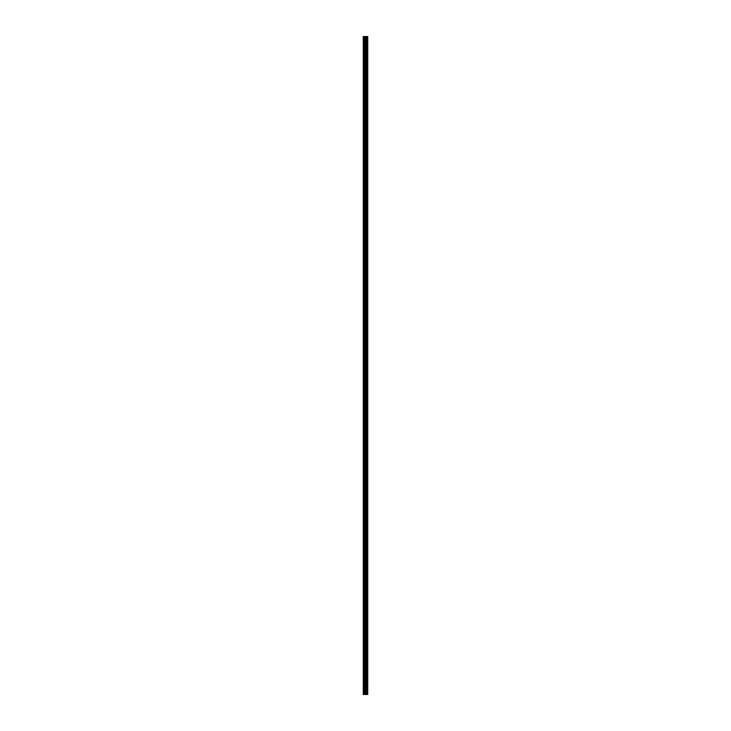 <?xml version="1.0" encoding="UTF-8"?>
<svg xmlns="http://www.w3.org/2000/svg" width="731" height="731" viewBox="0 0 731 731"><rect width="100%" height="100%" fill="white"/><g stroke="black" fill="none" stroke-linecap="round" stroke-linejoin="round"><path stroke-width="0.55" stroke-dasharray="3.65 2.74" d="M365.884 687.012L365.884 686.382L365.884 687.012M363.27 687.012L363.27 686.382L363.27 687.012M365.884 669.148L365.884 668.518L365.884 669.148M363.27 669.148L363.27 668.518L363.27 669.148M365.884 651.284L365.884 651.906L365.884 651.284M363.27 651.284L363.27 651.906L363.27 651.284M365.884 633.421L365.884 634.051L365.884 633.421M363.27 633.421L363.27 634.051L363.27 633.421M365.884 615.566L365.884 614.935L365.884 615.566M363.27 615.566L363.27 614.935L363.27 615.566M365.884 597.702L365.884 597.072L365.884 597.702M363.27 597.702L363.27 597.072L363.27 597.702M365.884 579.838L365.884 579.217L365.884 579.838M363.27 579.838L363.27 579.217L363.27 579.838M365.884 561.975L365.884 562.605L365.884 561.975M363.27 561.975L363.27 562.605L363.27 561.975M365.884 544.12L365.884 543.489L365.884 544.12M363.27 544.12L363.27 543.489L363.27 544.12M365.884 526.256L365.884 525.626L365.884 526.256M363.27 526.256L363.27 525.626L363.27 526.256M365.884 508.392L365.884 507.771L365.884 508.392M363.27 508.392L363.27 507.771L363.27 508.392M365.884 490.528L365.884 491.159L365.884 490.528M363.27 490.528L363.27 491.159L363.27 490.528M365.884 472.674L365.884 472.043L365.884 472.674M363.27 472.674L363.27 472.043L363.27 472.674M365.884 454.81L365.884 454.179L365.884 454.81M363.27 454.81L363.27 454.179L363.27 454.81M365.884 436.946L365.884 436.325L365.884 436.946M363.27 436.946L363.27 436.325L363.27 436.946M365.884 419.082L365.884 419.713L365.884 419.082M363.27 419.082L363.27 419.713L363.27 419.082M365.884 401.228L365.884 400.597L365.884 401.228M363.27 401.228L363.27 400.597L363.27 401.228M365.884 383.364L365.884 382.733L365.884 383.364M363.27 383.364L363.27 382.733L363.27 383.364M365.884 365.5L365.884 364.879L365.884 365.5M363.27 365.5L363.27 364.879L363.27 365.5M365.884 347.636L365.884 348.267L365.884 347.636M363.27 347.636L363.27 348.267L363.27 347.636M365.884 329.772L365.884 330.403L365.884 329.772M363.27 329.772L363.27 330.403L363.27 329.772M365.884 311.918L365.884 311.287L365.884 311.918M363.27 311.918L363.27 311.287L363.27 311.918M365.884 294.054L365.884 293.433L365.884 294.054M363.27 294.054L363.27 293.433L363.27 294.054M365.884 276.19L365.884 276.821L365.884 276.19M363.27 276.19L363.27 276.821L363.27 276.19M365.884 258.326L365.884 258.957L365.884 258.326M363.27 258.326L363.27 258.957L363.27 258.326M365.884 240.472L365.884 239.841L365.884 240.472M363.27 240.472L363.27 239.841L363.27 240.472M365.884 222.608L365.884 221.986L365.884 222.608M363.27 222.608L363.27 221.986L363.27 222.608M365.884 204.744L365.884 205.374L365.884 204.744M363.27 204.744L363.27 205.374L363.27 204.744M365.884 186.88L365.884 187.511L365.884 186.88M363.27 186.88L363.27 187.511L363.27 186.88M365.884 169.025L365.884 168.395L365.884 169.025M363.27 169.025L363.27 168.395L363.27 169.025M365.884 151.162L365.884 150.54L365.884 151.162M363.27 151.162L363.27 150.54L363.27 151.162M365.884 133.298L365.884 133.928L365.884 133.298M363.27 133.298L363.27 133.928L363.27 133.298M365.884 115.434L365.884 116.065L365.884 115.434M363.27 115.434L363.27 116.065L363.27 115.434M365.884 97.579L365.884 96.949L365.884 97.579M363.27 97.579L363.27 96.949L363.27 97.579M365.884 79.716L365.884 80.337L365.884 79.716M363.27 79.716L363.27 80.337L363.27 79.716M365.884 61.852L365.884 62.482L365.884 61.852M363.27 61.852L363.27 62.482L363.27 61.852M365.884 43.988L365.884 44.618L365.884 43.988M363.27 43.988L363.27 44.618L363.27 43.988M365.875 694.45L365.061 694.45L365.875 694.45M365.061 694.45L365.838 694.45L365.061 694.45M367.684 694.45L363.27 694.45L363.27 36.55L367.73 36.55L367.72 694.45L367.684 36.55M367.73 694.45L367.73 36.55M367.053 36.55L367.053 694.45L367.063 36.55M366.587 36.55L366.587 694.45L366.606 36.55M363.471 694.45L363.471 36.55M365.829 694.45L365.829 36.55M365.966 694.45L365.966 36.55M364.23 694.45L364.23 36.55M364.44 694.45L364.44 36.55M365.135 694.45L365.135 36.55M365.217 694.45L365.217 36.55M365.683 694.45L365.683 36.55M365.765 694.45L365.765 36.55M366.368 694.45L366.368 36.55M366.459 694.45L366.459 36.55M366.496 694.45L366.496 36.55M366.715 694.45L366.715 36.55M366.944 694.45L366.944 36.55M367.154 694.45L367.154 36.55M367.2 694.45L367.2 36.55M367.291 694.45L367.291 36.55M363.27 687.633L365.884 687.633L366.249 687.012L365.884 686.382L363.27 686.382M363.27 669.77L365.884 669.77L366.249 669.148L365.884 668.518L363.27 668.518M363.27 651.906L365.884 651.906L366.249 651.284L365.884 650.663L363.27 650.663M363.27 634.051L365.884 634.051L366.249 633.421L365.884 632.799L363.27 632.799M363.27 616.187L365.884 616.187L366.249 615.566L365.884 614.935L363.27 614.935M363.27 598.323L365.884 598.323L366.249 597.702L365.884 597.072L363.27 597.072M363.27 580.46L365.884 580.46L366.249 579.838L365.884 579.217L363.27 579.217M363.27 562.605L365.884 562.605L366.249 561.975L365.884 561.353L363.27 561.353M363.27 544.741L365.884 544.741L366.249 544.12L365.884 543.489L363.27 543.489M363.27 526.877L365.884 526.877L366.249 526.256L365.884 525.626L363.27 525.626M363.27 509.014L365.884 509.014L366.249 508.392L365.884 507.771L363.27 507.771M363.27 491.159L365.884 491.159L366.249 490.528L365.884 489.907L363.27 489.907M363.27 473.295L365.884 473.295L366.249 472.674L365.884 472.043L363.27 472.043M363.27 455.431L365.884 455.431L366.249 454.81L365.884 454.179L363.27 454.179M363.27 437.567L365.884 437.567L366.249 436.946L365.884 436.325L363.27 436.325M363.27 419.713L365.884 419.713L366.249 419.082L365.884 418.461L363.27 418.461M363.27 401.849L365.884 401.849L366.249 401.228L365.884 400.597L363.27 400.597M363.27 383.985L365.884 383.985L366.249 383.364L365.884 382.733L363.27 382.733M363.27 366.121L365.884 366.121L366.249 365.5L365.884 364.879L363.27 364.879M363.27 348.267L365.884 348.267L366.249 347.636L365.884 347.015L363.27 347.015M363.27 330.403L365.884 330.403L366.249 329.772L365.884 329.151L363.27 329.151M363.27 312.539L365.884 312.539L366.249 311.918L365.884 311.287L363.27 311.287M363.27 294.675L365.884 294.675L366.249 294.054L365.884 293.433L363.27 293.433M363.27 276.821L365.884 276.821L366.249 276.19L365.884 275.569L363.27 275.569M363.27 258.957L365.884 258.957L366.249 258.326L365.884 257.705L363.27 257.705M363.27 241.093L365.884 241.093L366.249 240.472L365.884 239.841L363.27 239.841M363.27 223.229L365.884 223.229L366.249 222.608L365.884 221.986L363.27 221.986M363.27 205.374L365.884 205.374L366.249 204.744L365.884 204.123L363.27 204.123M363.27 187.511L365.884 187.511L366.249 186.88L365.884 186.259L363.27 186.259M363.27 169.647L365.884 169.647L366.249 169.025L365.884 168.395L363.27 168.395M363.27 151.783L365.884 151.783L366.249 151.162L365.884 150.54L363.27 150.54M363.27 133.928L365.884 133.928L366.249 133.298L365.884 132.676L363.27 132.676M363.27 116.065L365.884 116.065L366.249 115.434L365.884 114.813L363.27 114.813M363.27 98.201L365.884 98.201L366.249 97.579L365.884 96.949L363.27 96.949M363.27 80.337L365.884 80.337L366.249 79.716L365.884 79.094L363.27 79.094M363.27 62.482L365.884 62.482L366.249 61.852L365.884 61.23L363.27 61.23M363.27 44.618L365.884 44.618L366.249 43.988L365.884 43.367L363.27 43.367"/><path stroke-width="1.1" d="M365.135 694.45L367.73 694.45L367.73 36.55L363.27 36.55L363.27 694.45L365.135 694.45L365.135 36.55M366.606 36.55L366.606 694.45L366.587 36.55M367.063 36.55L367.063 694.45L367.053 36.55M367.73 36.55L367.72 694.45M367.684 694.45L367.684 36.55M365.966 694.45L365.966 36.55M365.829 694.45L365.829 36.55M363.471 694.45L363.471 36.55M367.291 694.45L367.291 36.55M367.2 694.45L367.2 36.55M367.154 694.45L367.154 36.55M366.944 694.45L366.944 36.55M366.715 694.45L366.715 36.55M366.496 694.45L366.496 36.55M366.459 694.45L366.459 36.55M366.368 694.45L366.368 36.55M365.765 694.45L365.765 36.55M365.683 694.45L365.683 36.55M365.217 694.45L365.217 36.55M364.44 694.45L364.44 36.55M364.23 694.45L364.23 36.55"/></g></svg>
